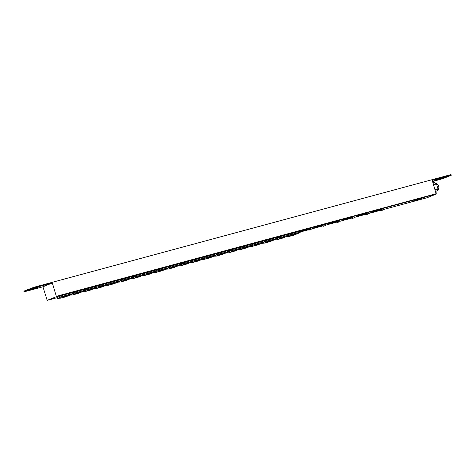 <?xml version="1.0" encoding="UTF-8"?>
<svg xmlns="http://www.w3.org/2000/svg" width="475" height="475" viewBox="0 0 475 475"><rect width="100%" height="100%" fill="white"/><g stroke="black" fill="none" stroke-linecap="round" stroke-linejoin="round"><path stroke-width="0.71" d="M432.909 182.56L433.794 182.323L436.495 183.962L437.956 188.836L436.721 192.066L435.836 192.304M432.6 181.515L443.181 178.558L451.25 175.275L432.25 180.357L436.192 194.061L56.282 296.703L56.335 296.317L436.246 193.675M427.078 197.737L383.028 209.635L427.096 197.731L436.192 194.061M421.183 198.348L416.973 199.589L421.183 198.348M415.969 199.993L419.425 199.061L415.969 199.993M411.754 201.691L419.425 199.292L411.754 201.691M420.696 198.586L422.892 197.891L420.696 198.586M367.009 213.299L366.1 213.661L366.391 214.641L368.742 213.881L368.452 212.907L367.009 213.299L367.306 214.273L366.391 214.641M338.23 221.071L337.321 221.439L337.612 222.413L339.963 221.659L339.667 220.685L338.23 221.071L338.521 222.045L337.612 222.413M309.451 228.849L308.542 229.217L308.833 230.191L311.178 229.431L310.887 228.457L309.451 228.849L309.742 229.823L308.833 230.191M310.288 228.344L300.527 231.337M310.312 228.422L300.622 231.652M288.729 235.208L278.653 237.928L280.618 238.171L286.104 236.687L288.729 235.208L288.438 234.234L276.515 237.696M264.753 241.686L254.677 244.405L256.642 244.649L262.129 243.164L264.753 241.686L264.462 240.712L252.54 244.174M240.777 248.164L230.708 250.883L232.667 251.127L238.159 249.642L240.777 248.164L240.487 247.184L228.57 250.652M216.802 254.636L206.732 257.361L208.691 257.604L214.183 256.12L216.802 254.636L216.511 253.662L204.594 257.129M192.832 261.113L182.756 263.839L184.716 264.082L190.208 262.598L192.832 261.113L192.535 260.14L180.619 263.607M168.857 267.591L158.781 270.317L160.746 270.554L166.232 269.076L168.857 267.591L168.56 266.618L156.643 270.085M144.881 274.069L134.805 276.794L136.77 277.032L142.257 275.553L144.881 274.069L144.59 273.095L132.667 276.563M120.905 280.547L110.835 283.272L112.795 283.51L118.281 282.031L120.905 280.547L120.614 279.573L108.698 283.041M96.93 287.025L86.86 289.744L88.819 289.988L94.311 288.503L96.93 287.025L96.639 286.051L84.722 289.518M72.96 293.502L62.884 296.222L64.843 296.465L70.336 294.981L72.96 293.502L72.663 292.529L62.593 295.248L57.285 297.392L57.582 298.365L62.884 296.222L62.593 295.248M23.94 291.122L23.946 291.87L23.94 291.122L34.016 287.244L34.212 287.897L52.339 282.999L42.946 286.793L47.179 300.378L56.282 296.703M84.942 290.267L74.872 292.986L76.831 293.229L82.323 291.745L84.942 290.267L84.651 289.287L72.734 292.754M108.918 283.789L98.847 286.508L100.807 286.752L106.299 285.267L108.918 283.789L108.627 282.809L96.71 286.277M132.893 277.311L122.817 280.03L124.782 280.274L130.269 278.789L132.893 277.311L132.602 276.337L120.68 279.799M156.869 270.833L146.793 273.553L148.758 273.796L154.244 272.312L156.869 270.833L156.578 269.859L144.655 273.327M180.844 264.355L170.768 267.075L172.734 267.318L178.22 265.834L180.844 264.355L180.547 263.382L168.631 266.849M204.814 257.877L194.744 260.597L196.703 260.84L202.196 259.356L204.814 257.877L204.523 256.904L192.607 260.371M228.79 251.4L218.72 254.119L220.679 254.362L226.171 252.878L228.79 251.4L228.499 250.426L216.582 253.893M252.765 244.922L242.695 247.641L244.655 247.885L250.141 246.406L252.765 244.922L252.474 243.948L240.552 247.416M276.741 238.444L266.665 241.169L268.63 241.407L274.117 239.928L276.741 238.444L276.45 237.47L264.527 240.938M300.717 231.966L290.641 234.692L292.606 234.929L298.092 233.451L300.717 231.966L300.42 230.993L288.503 234.46M313.144 228.166L320.916 226.064L324.888 224.438L316.932 226.634L313.144 228.166M341.923 220.388L349.695 218.286L353.673 216.659L345.711 218.856L341.923 220.388M327.536 224.277L335.303 222.175L339.281 220.548L331.324 222.745L327.536 224.277M370.708 212.61L378.474 210.514L382.452 208.881L374.496 211.084L370.708 212.61M356.315 216.499L364.088 214.403L368.06 212.77L360.103 214.967L356.315 216.499M323.837 224.96L322.929 225.328L323.22 226.302L325.571 225.548L325.28 224.574L323.837 224.96L324.134 225.934L323.22 226.302M352.622 217.182L351.714 217.55L352.005 218.524L354.35 217.77L354.059 216.796L352.622 217.182L352.913 218.162L352.005 218.524M381.401 209.41L380.493 209.778L380.784 210.752L383.135 209.992L382.838 209.018L381.401 209.41L381.692 210.383L380.784 210.752M420.256 198.764L418.439 199.494L420.256 198.764M34.016 287.244L450.187 174.806L451.054 174.622L451.25 175.275M444.291 177.798L436.483 179.871L444.25 177.668M446.714 176.819L438.912 178.891L446.672 176.688M441.863 178.778L434.061 180.85L441.827 178.648M52.339 282.999L56.335 296.317M42.946 286.793L23.946 291.87M24.13 291.775L32.015 288.592L31.819 287.939M34.616 288.806L26.814 290.878L34.574 288.675M39.467 286.853L31.659 288.925L39.425 286.722M37.038 287.832L29.236 289.898L37.002 287.702M34.212 287.897L32.015 288.592M57.582 298.365L60.592 298.181L66.078 296.703L70.336 294.981M60.901 298.08L70.021 295.088L60.901 298.08M60.592 298.181L64.843 296.465M65.936 296.192L66.084 296.679M71.369 294.399L74.872 292.986L74.581 292.012M83.357 291.163L86.86 289.744L86.569 288.77M95.344 287.921L98.847 286.508L98.551 285.534M107.332 284.685L110.835 283.272L110.538 282.293M119.32 281.443L122.817 280.03L122.526 279.057M131.308 278.207L134.805 276.794L134.514 275.815M143.29 274.966L146.793 273.553L146.502 272.579M155.277 271.73L158.781 270.317L158.49 269.343M167.265 268.488L170.768 267.075L170.477 266.101M179.253 265.252L182.756 263.839L182.465 262.865M191.241 262.01L194.744 260.597L194.453 259.623M203.229 258.774L206.732 257.361L206.441 256.387M215.217 255.538L218.72 254.119L218.423 253.145M227.204 252.296L230.708 250.883L230.411 249.909M239.192 249.06L242.695 247.641L242.398 246.667M251.18 245.818L254.677 244.405L254.386 243.432M263.162 242.583L266.665 241.169L266.374 240.19M275.15 239.341L278.653 237.928L278.362 236.954M287.137 236.105L290.641 234.692L290.35 233.718M70.051 295.1L72.58 294.945L78.066 293.461L82.323 291.745M72.889 294.838L82.009 291.852L72.889 294.838M72.58 294.945L76.831 293.229M82.038 291.858L84.568 291.709L90.054 290.225L94.311 288.503M84.877 291.603L93.997 288.61L84.877 291.603M84.568 291.709L88.819 289.988M94.026 288.622L96.556 288.467L102.042 286.983L106.299 285.267M96.864 288.361L105.984 285.374L96.864 288.361M96.556 288.467L100.807 286.752M106.014 285.38L108.538 285.232L114.03 283.747L118.281 282.031M108.852 285.125L117.972 282.132L108.852 285.125M108.538 285.232L112.795 283.51M118.002 282.144L120.525 281.99L126.018 280.505L130.269 278.789M120.84 281.883L129.96 278.896L120.84 281.883M120.525 281.99L124.782 280.274M129.99 278.902L132.513 278.754L138.005 277.269L142.257 275.553M132.828 278.647L141.948 275.654L132.828 278.647M132.513 278.754L136.77 277.032M141.972 275.666L144.501 275.512L149.993 274.033L154.244 272.312M144.816 275.411L153.936 272.418L144.816 275.411M144.501 275.512L148.758 273.796M153.959 272.424L156.489 272.276L161.981 270.792L165.923 269.177L156.797 272.169L166.232 269.076M156.489 272.276L160.746 270.554M165.947 269.188L168.477 269.034L173.963 267.556L177.911 265.941L168.785 268.933L178.22 265.834M168.477 269.034L172.734 267.318M177.935 265.952L180.464 265.798L185.951 264.314L190.208 262.598M180.773 265.691L189.893 262.705L180.773 265.691M180.464 265.798L184.716 264.082M189.923 262.711L192.452 262.556L197.938 261.078L202.196 259.356M192.761 262.455L201.881 259.463L192.761 262.455M192.452 262.556L196.703 260.84M201.911 259.475L204.44 259.32L209.926 257.836L214.183 256.12M204.749 259.213L213.869 256.227L204.749 259.213M204.44 259.32L208.691 257.604M213.898 256.233L216.428 256.084L221.914 254.6L226.171 252.878M216.737 255.977L225.857 252.985L216.737 255.977M216.428 256.084L220.679 254.362M225.886 252.997L228.41 252.842L233.902 251.358L238.159 249.642M228.724 252.736L237.844 249.749L228.724 252.736M228.41 252.842L232.667 251.127M237.874 249.755L240.398 249.607L245.89 248.122L250.141 246.406M240.712 249.5L249.832 246.507L240.712 249.5M240.398 249.607L244.655 247.885M249.862 246.519L252.385 246.365L257.877 244.88L262.129 243.164M252.7 246.258L261.82 243.271L252.7 246.258M252.385 246.365L256.642 244.649M261.85 243.277L264.373 243.129L269.865 241.644L274.117 239.928M264.688 243.022L273.808 240.029L264.688 243.022M264.373 243.129L268.63 241.407M273.832 240.041L276.361 239.887L281.853 238.402L285.796 236.793L280.612 238.195L276.676 239.786L281.853 238.385L286.104 236.687M276.361 239.887L280.618 238.171M285.819 236.799L288.349 236.651L293.835 235.167L297.783 233.552L292.6 234.953L288.658 236.544L293.841 235.143L298.092 233.451M288.349 236.651L292.606 234.929M293.692 234.656L293.841 235.143M281.705 237.898L281.853 238.385M269.723 241.134L269.865 241.621M257.735 244.376L257.877 244.862M245.747 247.612L245.89 248.098M233.759 250.853L233.902 251.34M221.772 254.089L221.92 254.576M209.784 257.331L209.932 257.818M197.796 260.567L197.944 261.054M185.808 263.803L185.957 264.29M173.82 267.045L173.969 267.532M161.833 270.281L161.981 270.768M149.845 273.523L149.993 274.01M137.863 276.759L138.005 277.246M125.875 280.001L126.018 280.488M113.887 283.237L114.03 283.723M101.899 286.478L102.042 286.965M89.912 289.714L90.06 290.201M77.924 292.956L78.072 293.443M300.604 231.592L309.522 228.618L300.556 231.438M302.005 231.141L303.216 230.654L301.969 231.04M305.336 229.799L303.264 230.518L305.336 229.799M305.657 230.013L306.868 229.526L305.621 229.912M311.178 229.431L309.742 229.823M318.678 226.124L314.278 227.899L323.914 224.728L318.66 226.07M320.043 226.13L321.254 225.637L320.013 226.023M319.728 225.91L317.65 226.634L319.728 225.91M316.392 227.258L317.609 226.765L316.362 227.151M347.457 218.346L343.063 220.121L352.693 216.95L347.439 218.292M348.828 218.352L350.039 217.859L348.793 218.251M348.508 218.132L346.435 218.856L348.508 218.132M345.177 219.48L346.388 218.993L345.141 219.379M333.064 222.235L328.67 224.01L338.307 220.839L333.052 222.181M376.236 210.573L371.842 212.343L381.478 209.178L376.224 210.52M361.849 214.457L357.449 216.232L367.086 213.061L361.831 214.409M377.607 210.573L378.818 210.087L377.577 210.473M377.287 210.36L375.214 211.078L377.287 210.36M373.956 211.702L375.167 211.215L373.926 211.601M334.436 222.241L335.647 221.748L334.406 222.134M334.121 222.021L332.043 222.745L334.121 222.021M330.784 223.369L331.995 222.876L330.754 223.262M363.215 214.463L364.426 213.976L363.185 214.362M362.9 214.243L360.822 214.967L362.9 214.243M359.563 215.591L360.774 215.104L359.533 215.49M325.571 225.548L324.134 225.934M339.963 221.659L338.521 222.045M354.35 217.77L352.913 218.162M368.742 213.881L367.306 214.273M383.135 209.992L381.692 210.383M422.619 197.962L422.133 198.194M420.957 198.479L422.127 198.164M413.749 200.889L415.358 200.492M419.152 199.363L416.64 200.165M417.703 199.945L416.997 200.272M416.985 200.236L415.269 200.622M412.116 201.548L415.257 200.592M415.477 200.195L419.152 199.132M418.701 199.393L421.426 198.449M420.423 198.657L420.909 198.425M420.417 198.621L417.234 199.482M437.956 188.836L435.029 189.626M436.495 183.962L433.568 184.751M47.191 300.372L57.356 297.623L47.179 300.378M300.687 231.883L308.691 229.722L300.687 231.883M311.072 229.075L323.083 225.833L311.072 229.081M325.464 225.192L337.47 221.944L325.464 225.192M339.857 221.303L351.862 218.055L339.857 221.303M354.243 217.413L366.255 214.172L354.243 217.413M368.636 213.524L380.641 210.283L368.636 213.524M450.383 175.459L450.187 174.806M437.119 191.021A4.56 4.56 0 0 0 434.791 182.928"/></g></svg>
